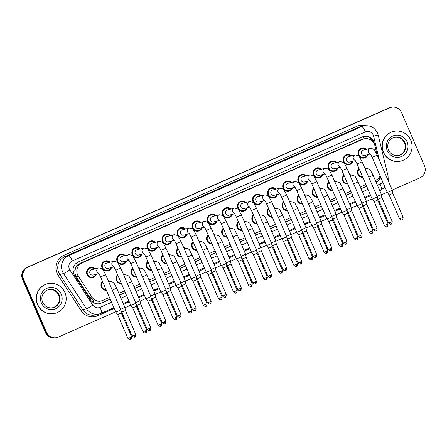 <?xml version="1.0" encoding="UTF-8"?>
<svg xmlns="http://www.w3.org/2000/svg" width="447" height="447" viewBox="0 0 447 447"><rect width="100%" height="100%" fill="white"/><g stroke="black" fill="none" stroke-linecap="round" stroke-linejoin="round"><path stroke-width="0.67" d="M106.38 290.327A5.185 5.057 -104.4 0 1 102.519 281.364M121.467 283.683A5.185 5.057 -104.4 0 1 117.606 274.721M136.553 277.039A5.185 5.057 -104.4 0 1 132.692 268.077M151.639 270.396A5.185 5.057 -104.4 0 1 147.778 261.434M166.725 263.758A5.185 5.057 -104.4 0 1 162.864 254.79M181.812 257.114A5.185 5.057 -104.4 0 1 177.951 248.152M196.898 250.471A5.185 5.057 -104.4 0 1 193.043 241.509M211.984 243.827A5.185 5.057 -104.4 0 1 208.129 234.865M227.076 237.184A5.185 5.057 -104.4 0 1 223.215 228.221M242.162 230.54A5.185 5.057 -104.4 0 1 238.301 221.578M257.248 223.897A5.185 5.057 -104.4 0 1 253.388 214.934M272.335 217.253A5.185 5.057 -104.4 0 1 268.474 208.291M287.421 210.615A5.185 5.057 -104.4 0 1 283.56 201.647M302.507 203.972A5.185 5.057 -104.4 0 1 298.646 195.004M317.593 197.328A5.185 5.057 -104.4 0 1 313.733 188.366M332.68 190.685A5.185 5.057 -104.4 0 1 328.819 181.722M347.766 184.041A5.185 5.057 -104.4 0 1 343.905 175.079M362.852 177.398A5.185 5.057 -104.4 0 1 358.991 168.435M96.457 274.162A5.185 5.057 -104.4 0 1 86.992 274.609A5.185 5.057 -104.4 0 1 95.088 268.837M111.543 267.518A5.185 5.057 -104.4 0 1 102.078 267.965A5.185 5.057 -104.4 0 1 110.174 262.199M126.63 260.875A5.185 5.057 -104.4 0 1 117.164 261.322A5.185 5.057 -104.4 0 1 125.261 255.555M141.716 254.231A5.185 5.057 -104.4 0 1 132.251 254.678A5.185 5.057 -104.4 0 1 140.347 248.912M156.802 247.588A5.185 5.057 -104.4 0 1 147.337 248.035A5.185 5.057 -104.4 0 1 155.433 242.268M171.888 240.944A5.185 5.057 -104.4 0 1 162.423 241.391A5.185 5.057 -104.4 0 1 170.519 235.625M186.975 234.301A5.185 5.057 -104.4 0 1 177.509 234.748A5.185 5.057 -104.4 0 1 185.606 228.981M202.066 227.657A5.185 5.057 -104.4 0 1 192.596 228.104A5.185 5.057 -104.4 0 1 200.697 222.338M217.153 221.014A5.185 5.057 -104.4 0 1 207.682 221.461A5.185 5.057 -104.4 0 1 215.784 215.694M232.239 214.376A5.185 5.057 -104.4 0 1 222.768 214.823A5.185 5.057 -104.4 0 1 230.87 209.051M247.325 207.732A5.185 5.057 -104.4 0 1 237.854 208.179A5.185 5.057 -104.4 0 1 245.956 202.413M262.411 201.089A5.185 5.057 -104.4 0 1 252.941 201.536A5.185 5.057 -104.4 0 1 261.042 195.769M277.498 194.445A5.185 5.057 -104.4 0 1 268.032 194.892A5.185 5.057 -104.4 0 1 276.129 189.126M292.584 187.801A5.185 5.057 -104.4 0 1 283.119 188.248A5.185 5.057 -104.4 0 1 291.215 182.482M307.67 181.158A5.185 5.057 -104.4 0 1 298.205 181.605A5.185 5.057 -104.4 0 1 306.301 175.839M322.756 174.514A5.185 5.057 -104.4 0 1 313.291 174.961A5.185 5.057 -104.4 0 1 321.387 169.195M337.843 167.871A5.185 5.057 -104.4 0 1 328.377 168.318A5.185 5.057 -104.4 0 1 336.474 162.552M352.929 161.227A5.185 5.057 -104.4 0 1 343.464 161.674A5.185 5.057 -104.4 0 1 351.56 155.908M368.015 154.589A5.185 5.057 -104.4 0 1 358.55 155.036A5.185 5.057 -104.4 0 1 366.646 149.264M377.173 155.087L374.904 145.672A9.158 8.923 75.6 0 0 362.612 139.352L82.125 262.853A9.158 8.923 75.6 0 0 78.331 276.257L91.819 296.976A9.158 8.923 75.6 0 0 102.86 300.378L109.459 297.473M75.66 268.06A9.158 8.923 -104.4 0 1 77.577 265.183L77.432 265.244A3.051 2.973 75.6 0 0 75.66 268.06L74.995 270.491C74.666 272.759 75.102 274.855 76.303 276.777L89.791 297.495L93.993 300.904L99.597 301.334L101.519 300.837M363.947 138.888L360.746 139.833L80.259 263.333L77.577 265.183M375.346 180.392L375.659 180.258A9.158 8.923 75.6 0 0 380.129 175.839M118.874 293.321L124.545 290.829M133.96 286.683L139.632 284.186M149.047 280.04L154.718 277.542M164.133 273.396L169.804 270.899M179.219 266.753L184.89 264.255M194.305 260.109L199.977 257.612M209.392 253.466L215.063 250.968M224.478 246.822L230.149 244.325M239.57 240.179L245.235 237.687M254.656 233.535L260.322 231.043M269.742 226.897L275.408 224.4M284.828 220.254L290.494 217.756M299.915 213.61L305.58 211.113M315.001 206.967L320.672 204.469M330.087 200.323L335.758 197.825M345.173 193.68L350.845 191.182M360.26 187.036L365.931 184.538M349.504 174.185A5.185 5.057 -104.4 0 1 350.873 175.14M334.417 180.828A5.185 5.057 -104.4 0 1 335.781 181.784M319.331 187.472A5.185 5.057 -104.4 0 1 320.695 188.427M304.245 194.115A5.185 5.057 -104.4 0 1 305.608 195.071M289.159 200.759A5.185 5.057 -104.4 0 1 290.522 201.714M274.072 207.402A5.185 5.057 -104.4 0 1 275.436 208.358M258.981 214.04A5.185 5.057 -104.4 0 1 260.35 215.001M243.894 220.684A5.185 5.057 -104.4 0 1 245.263 221.639M228.808 227.327A5.185 5.057 -104.4 0 1 230.177 228.283M213.722 233.971A5.185 5.057 -104.4 0 1 215.091 234.926M198.636 240.615A5.185 5.057 -104.4 0 1 200.005 241.57M183.549 247.258A5.185 5.057 -104.4 0 1 184.918 248.214M168.463 253.902A5.185 5.057 -104.4 0 1 169.832 254.857M153.377 260.545A5.185 5.057 -104.4 0 1 154.746 261.501M138.291 267.183A5.185 5.057 -104.4 0 1 139.66 268.144M123.204 273.827A5.185 5.057 -104.4 0 1 124.568 274.788M108.118 280.47A5.185 5.057 -104.4 0 1 109.481 281.426M364.59 167.541A5.185 5.057 -104.4 0 1 365.959 168.497M115.644 311.833L58.289 337.088A9.158 8.923 -104.4 0 1 46.499 332.283L23.579 279.062L23.048 279.196A9.158 8.923 -104.4 0 1 27.597 267.194L389.242 107.956A9.158 8.923 -104.4 0 1 390.583 107.492A9.158 8.923 -104.4 0 0 389.242 107.956L27.597 267.194A9.158 8.923 -104.4 0 0 23.048 279.196L45.968 332.417L23.048 279.196L22.518 279.336A9.158 8.923 -104.4 0 1 27.066 267.334L388.711 108.096A9.158 8.923 -104.4 0 1 390.047 107.632L391.114 107.358A9.158 8.923 -104.4 0 1 401.562 112.627L424.482 165.848A9.158 8.923 -104.4 0 1 419.934 177.85L392.231 190.048M56.953 337.552L56.417 337.686A9.158 8.923 -104.4 0 1 45.968 332.417A9.158 8.923 -104.4 0 0 56.417 337.686L55.886 337.826A9.158 8.923 -104.4 0 1 45.438 332.557L22.518 279.336M377.234 155.226L374.368 143.331A9.158 8.923 75.6 0 0 362.076 137.011L78.314 261.953A9.158 8.923 75.6 0 0 74.52 275.358L90.372 299.702A9.158 8.923 75.6 0 0 101.408 303.105L110.213 299.227M363.148 136.62A9.158 8.923 -104.4 0 1 373.619 142.705M23.579 279.062A9.158 8.923 -104.4 0 1 28.133 267.06L389.773 107.822A9.158 8.923 -104.4 0 1 391.114 107.358M387.203 192.26L381.464 194.786M372.116 198.904L366.378 201.429M357.03 205.547L351.292 208.073M341.944 212.191L336.205 214.716M326.858 218.834L321.119 221.36M311.771 225.478L306.033 228.004M296.679 232.116L290.947 234.641M281.593 238.759L275.86 241.285M266.507 245.403L260.774 247.929M251.421 252.047L245.688 254.572M236.334 258.69L230.596 261.216M221.248 265.334L215.51 267.859M206.162 271.977L200.424 274.503M191.076 278.621L185.337 281.146M175.989 285.264L170.251 287.79M160.903 291.902L155.165 294.428M145.817 298.546L140.079 301.071M130.731 305.189L124.992 307.715M376.139 182.136L376.139 182.136A9.158 8.923 75.6 0 0 380.771 177.336M119.628 295.081L125.3 292.584M134.715 288.438L140.386 285.94M149.801 281.794L155.472 279.297M164.893 275.151L170.558 272.653M179.979 268.507L185.645 266.01M195.065 261.864L200.731 259.372M210.151 255.22L215.817 252.728M225.238 248.582L230.903 246.085M240.324 241.939L245.995 239.441M255.41 235.295L261.082 232.798M270.496 228.652L276.168 226.154M285.583 222.008L291.254 219.511M300.669 215.365L306.34 212.867M315.755 208.721L321.427 206.223M330.841 202.078L336.513 199.585M345.928 195.434L351.599 192.942M361.014 188.796L366.685 186.298M110.18 299.144L100.877 303.239A9.158 8.923 -104.4 0 1 99.804 303.63M366.652 186.215L360.98 188.712M351.565 192.858L345.894 195.356M336.479 199.502L330.808 201.999M321.393 206.145L315.722 208.643M306.307 212.789L300.635 215.281M291.215 219.432L285.549 221.924M276.129 226.07L270.463 228.568M261.042 232.714L255.377 235.211M245.956 239.357L240.29 241.855M230.87 246.001L225.199 248.498M215.784 252.644L210.112 255.142M200.697 259.288L195.026 261.786M185.611 265.931L179.94 268.429M170.525 272.575L164.854 275.067M155.439 279.219L149.767 281.711M140.352 285.856L134.681 288.354M125.266 292.5L119.595 294.998M380.509 176.721A9.158 8.923 -104.4 0 1 376.061 182.058M365.948 149.449A4.576 4.459 75.6 0 0 359.092 154.796A4.576 4.459 75.6 0 0 367.317 154.768M369.859 153.388C370.105 153.891 370.021 152.863 372.167 157.344L377.212 155.17L374.877 150.868C374.72 149.6 373.178 148.762 370.261 148.337L363.294 150.131A2.749 2.676 75.6 0 0 361.528 153.869A2.749 2.676 75.6 0 0 364.663 155.45L370.351 153.986M377.212 155.17L392.337 190.299L390.415 191.232L387.292 192.473L372.167 157.344M392.79 193.406L389.197 194.97L387.292 192.473M402.104 219.924A1.984 0.441 -113.8 0 0 402.121 219.924A1.984 0.441 -113.8 0 0 401.752 217.996L403.144 217.32L392.84 193.4L392.337 190.299M359.254 169.033A4.576 4.459 75.6 0 0 362.595 176.8M360.612 172.196A2.749 2.676 75.6 0 0 361.338 173.883M368.764 177.23L373.139 175.274L381.414 194.49L377.039 196.445M381.872 197.596L378.279 199.161L377.43 198.049M391.186 224.115A1.984 0.441 -113.8 0 0 391.203 224.115A1.984 0.441 -113.8 0 0 390.834 222.187L392.226 221.511L381.922 197.591L381.414 194.49M350.861 156.087A4.576 4.459 75.6 0 0 344.006 161.44A4.576 4.459 75.6 0 0 352.23 161.412M354.773 160.032C355.019 160.534 354.935 159.506 357.08 163.988L362.12 161.814L359.785 157.512C359.634 156.243 358.092 155.4 355.175 154.98L348.207 156.774A2.749 2.676 75.6 0 0 346.442 160.512A2.749 2.676 75.6 0 0 349.576 162.093L355.264 160.629M362.12 161.814L377.251 196.943L375.324 197.87L372.206 199.116L357.08 163.988M377.704 200.049L374.111 201.614L372.206 199.116M387.018 226.568A1.984 0.441 -113.8 0 0 387.035 226.562A1.984 0.441 -113.8 0 0 386.666 224.64L388.057 223.964L377.754 200.044L377.251 196.943M335.775 162.73A4.576 4.459 75.6 0 0 328.919 168.078A4.576 4.459 75.6 0 0 337.144 168.05M339.686 166.67C339.932 167.178 339.843 166.15 341.989 170.631L347.034 168.458L344.698 164.155C344.548 162.887 343.005 162.043 340.089 161.624L333.121 163.418A2.749 2.676 75.6 0 0 331.356 167.156A2.749 2.676 75.6 0 0 334.49 168.737L340.178 167.273M347.034 168.458L362.165 203.581L360.237 204.514L357.119 205.754L341.989 170.631M362.618 206.693L359.025 208.257L357.119 205.754M371.932 233.211A1.984 0.441 -113.8 0 0 371.949 233.205A1.984 0.441 -113.8 0 0 371.58 231.283L372.971 230.607L362.668 206.687L362.165 203.586M320.689 169.374A4.576 4.459 75.6 0 0 313.833 174.721A4.576 4.459 75.6 0 0 322.058 174.693M324.6 173.313C324.846 173.816 324.757 172.793 326.902 177.275L331.948 175.101L329.612 170.799C329.456 169.53 327.919 168.687 325.003 168.268L318.035 170.061A2.749 2.676 75.6 0 0 316.264 173.799A2.749 2.676 75.6 0 0 319.404 175.38L325.092 173.917M331.948 175.101L347.079 210.224L345.151 211.157L342.033 212.398L326.902 177.275M347.531 213.336L343.939 214.901L342.033 212.398M356.846 239.855A1.984 0.441 -113.8 0 0 356.862 239.849A1.984 0.441 -113.8 0 0 356.494 237.921L357.885 237.251L347.582 213.331L347.079 210.224M305.603 176.017A4.576 4.459 75.6 0 0 298.747 181.365A4.576 4.459 75.6 0 0 306.972 181.337M309.514 179.957C309.76 180.459 309.67 179.437 311.816 183.918L316.862 181.745L314.526 177.437C314.37 176.174 312.833 175.33 309.911 174.911L302.949 176.705A2.749 2.676 75.6 0 0 301.177 180.443A2.749 2.676 75.6 0 0 304.312 182.024L310.006 180.56M316.862 181.745L331.992 216.868L330.065 217.801L326.947 219.041L311.816 183.918M332.445 219.974L328.852 221.539L326.947 219.041M341.759 246.498A1.984 0.441 -113.8 0 0 341.776 246.493A1.984 0.441 -113.8 0 0 341.407 244.565L342.799 243.894L332.495 219.974L331.992 216.868M344.168 175.677A4.576 4.459 75.6 0 0 347.509 183.443M345.525 178.839A2.749 2.676 75.6 0 0 346.252 180.527M353.672 183.873L358.053 181.912L366.328 201.133L361.953 203.089M366.786 204.24L363.193 205.804L362.344 204.692M376.1 230.758A1.984 0.441 -113.8 0 0 376.117 230.753A1.984 0.441 -113.8 0 0 375.748 228.83L377.139 228.154L366.836 204.234L366.328 201.133M329.076 182.32A4.576 4.459 75.6 0 0 332.423 190.081M330.439 185.483A2.749 2.676 75.6 0 0 331.166 187.17M338.586 190.517L342.966 188.556L351.241 207.771L346.866 209.732M351.7 210.883L348.107 212.448L347.258 211.336M361.014 237.402A1.984 0.441 -113.8 0 0 361.031 237.396A1.984 0.441 -113.8 0 0 360.662 235.468L362.053 234.798L351.75 210.878L351.241 207.777M313.99 188.964A4.576 4.459 75.6 0 0 317.336 196.725M315.353 192.126A2.749 2.676 75.6 0 0 316.079 193.814M323.499 197.155L327.88 195.199L336.155 214.415L331.775 216.376M336.608 217.527L333.021 219.091L332.171 217.98M345.928 244.045A1.984 0.441 -113.8 0 0 345.939 244.04A1.984 0.441 -113.8 0 0 345.576 242.112L346.961 241.441L336.664 217.521L336.155 214.415M383.537 152.254A15.259 14.868 -104.4 0 1 393.354 131.485A15.259 14.868 -104.4 0 1 410.771 140.263A15.259 14.868 -104.4 0 1 400.959 161.037A15.259 14.868 -104.4 0 1 383.537 152.254M400.959 161.037L400.758 161.088A15.259 14.868 -104.4 0 1 383.342 152.31A15.259 14.868 -104.4 0 1 393.153 131.535L393.354 131.485M37.693 304.541A15.259 14.868 -104.4 0 1 47.505 283.767A15.259 14.868 -104.4 0 1 64.921 292.55A15.259 14.868 -104.4 0 1 55.11 313.319A15.259 14.868 -104.4 0 1 37.693 304.541M55.11 313.319L54.908 313.375A15.259 14.868 -104.4 0 1 37.492 304.591A15.259 14.868 -104.4 0 1 47.304 283.817L47.505 283.767M290.516 182.661A4.576 4.459 75.6 0 0 283.661 188.008A4.576 4.459 75.6 0 0 291.885 187.98M294.428 186.6C294.674 187.103 294.584 186.081 296.73 190.556L301.775 188.388L299.44 184.08C299.283 182.817 297.747 181.974 294.824 181.555L287.857 183.343A2.749 2.676 75.6 0 0 286.091 187.086A2.749 2.676 75.6 0 0 289.226 188.668L294.919 187.198M301.775 188.388L316.906 223.511L314.979 224.444L311.861 225.685L296.73 190.556M317.359 226.618L313.766 228.182L311.861 225.685M275.43 189.304A4.576 4.459 75.6 0 0 268.574 194.652A4.576 4.459 75.6 0 0 276.799 194.624M279.341 193.244C279.587 193.747 279.498 192.724 281.644 197.2L286.689 195.026L284.353 190.724C284.197 189.461 282.66 188.617 279.738 188.193L272.771 189.986A2.749 2.676 75.6 0 0 271.005 193.73A2.749 2.676 75.6 0 0 274.14 195.305L279.833 193.842M286.689 195.026L301.82 230.155L299.892 231.088L296.774 232.328L281.644 197.2M302.273 233.261L298.68 234.826L296.774 232.328M311.587 259.785A1.984 0.441 -113.8 0 0 311.604 259.78A1.984 0.441 -113.8 0 0 311.235 257.852L312.626 257.181L302.323 233.256L301.82 230.155M260.344 195.948A4.576 4.459 75.6 0 0 253.488 201.295A4.576 4.459 75.6 0 0 261.713 201.267M264.25 199.887C264.501 200.39 264.412 199.368 266.557 203.843L271.603 201.67L269.267 197.367C269.111 196.104 267.574 195.261 264.652 194.836L257.684 196.63A2.749 2.676 75.6 0 0 255.919 200.368A2.749 2.676 75.6 0 0 259.053 201.949L264.747 200.485M271.603 201.67L286.728 236.798L284.806 237.731L281.683 238.972L266.557 203.843M287.186 239.905L283.594 241.469L281.688 238.972M296.501 266.429A1.984 0.441 -113.8 0 0 296.517 266.423A1.984 0.441 -113.8 0 0 296.149 264.495L297.54 263.819L287.237 239.899L286.728 236.798M298.903 195.607A4.576 4.459 75.6 0 0 302.25 203.368M300.267 198.77A2.749 2.676 75.6 0 0 300.993 200.452M308.413 203.798L312.794 201.843L321.069 221.058L316.688 223.014M321.522 224.165L317.934 225.729L317.085 224.623M330.841 250.689A1.984 0.441 -113.8 0 0 330.853 250.683A1.984 0.441 -113.8 0 0 330.489 248.755L331.875 248.085L321.577 224.165L321.069 221.058M283.817 202.251A4.576 4.459 75.6 0 0 287.164 210.012M285.18 205.408A2.749 2.676 75.6 0 0 285.907 207.095M293.327 210.442L297.708 208.486L305.983 227.702L301.602 229.657M306.435 230.808L302.898 232.367L301.999 231.267M315.755 257.332A1.984 0.441 -113.8 0 0 315.766 257.327A1.984 0.441 -113.8 0 0 315.403 255.399L316.789 254.729L306.491 230.803L305.983 227.702M268.731 208.894A4.576 4.459 75.6 0 0 272.072 216.655M270.094 212.051A2.749 2.676 75.6 0 0 270.821 213.739M278.241 217.086L282.621 215.13L290.896 234.345L286.516 236.301M291.349 237.452L287.812 239.011L286.913 237.91M245.258 202.592A4.576 4.459 75.6 0 0 238.402 207.939A4.576 4.459 75.6 0 0 246.627 207.911M249.163 206.531C249.409 207.034 249.325 206.006 251.471 210.487L256.517 208.313L254.181 204.011C254.025 202.748 252.488 201.904 249.566 201.48L242.598 203.273A2.749 2.676 75.6 0 0 240.832 207.011A2.749 2.676 75.6 0 0 243.967 208.593L249.661 207.129M256.517 208.313L271.642 243.442L269.72 244.375L266.596 245.615L251.471 210.487M272.1 246.548L268.507 248.113L266.596 245.615M281.414 273.072A1.984 0.441 -113.8 0 0 281.431 273.067A1.984 0.441 -113.8 0 0 281.062 271.139L282.454 270.463L272.15 246.543L271.642 243.442M230.171 209.235A4.576 4.459 75.6 0 0 223.316 214.582A4.576 4.459 75.6 0 0 231.54 214.554M234.077 213.174C234.323 213.677 234.239 212.649 236.385 217.13L241.43 214.957L239.095 210.654C238.938 209.386 237.402 208.548 234.479 208.123L227.512 209.917A2.749 2.676 75.6 0 0 225.746 213.655A2.749 2.676 75.6 0 0 228.881 215.236L234.574 213.772M241.43 214.957L256.556 250.085L254.634 251.018L251.51 252.259L236.385 217.13M257.008 253.192L253.421 254.756L251.51 252.259M266.328 279.71A1.984 0.441 -113.8 0 0 266.345 279.71A1.984 0.441 -113.8 0 0 265.976 277.783L267.367 277.106L257.064 253.186L256.556 250.085M215.085 215.873A4.576 4.459 75.6 0 0 208.229 221.226A4.576 4.459 75.6 0 0 216.454 221.198M218.991 219.818C219.237 220.321 219.153 219.293 221.299 223.774L226.344 221.6L224.008 217.298C223.852 216.03 222.315 215.186 219.393 214.767L212.426 216.56A2.749 2.676 75.6 0 0 210.66 220.298A2.749 2.676 75.6 0 0 213.795 221.88L219.483 220.416M226.344 221.6L241.469 256.729L239.547 257.656L236.424 258.902L221.299 223.774M241.922 259.836L238.335 261.4L236.424 258.902M252.276 283.75C252.063 285.762 251.767 286.611 251.382 286.287L251.253 286.348A1.984 0.441 -113.8 0 0 251.253 286.348A1.984 0.441 -113.8 0 0 250.89 284.426L252.276 283.75L241.978 259.83L241.469 256.729M199.999 222.517A4.576 4.459 75.6 0 0 193.143 227.864A4.576 4.459 75.6 0 0 201.368 227.836M203.905 226.456C204.15 226.964 204.067 225.936 206.212 230.417L211.258 228.244L208.922 223.941C208.766 222.673 207.229 221.829 204.307 221.41L197.339 223.204A2.749 2.676 75.6 0 0 195.574 226.942A2.749 2.676 75.6 0 0 198.708 228.523L204.396 227.059M211.258 228.244L226.383 263.367L224.461 264.3L221.338 265.54L206.212 230.417M226.836 266.479L223.243 268.044L221.338 265.54M236.156 292.997A1.984 0.441 -113.8 0 0 236.167 292.992A1.984 0.441 -113.8 0 0 235.804 291.064L237.189 290.394L226.892 266.473L226.383 263.372M184.913 229.16A4.576 4.459 75.6 0 0 178.057 234.507A4.576 4.459 75.6 0 0 186.282 234.479M188.818 233.099C189.064 233.602 188.98 232.58 191.126 237.061L196.172 234.887L193.836 230.585C193.68 229.317 192.143 228.473 189.221 228.054L182.253 229.847A2.749 2.676 75.6 0 0 180.487 233.585A2.749 2.676 75.6 0 0 183.622 235.167L189.31 233.703M196.172 234.887L211.297 270.01L209.375 270.943L206.251 272.184L191.126 237.061M211.749 273.123L208.157 274.687L206.251 272.184M222.103 297.037C221.891 299.049 221.595 299.898 221.209 299.574L221.081 299.635A1.984 0.441 -113.8 0 0 221.081 299.635A1.984 0.441 -113.8 0 0 220.717 297.708L222.103 297.037L211.805 273.117L211.297 270.01M253.645 215.538A4.576 4.459 75.6 0 0 256.986 223.299M255.008 218.695A2.749 2.676 75.6 0 0 255.734 220.382M263.154 223.729L267.535 221.773L275.81 240.989L271.43 242.945M276.263 244.096L272.726 245.654L271.826 244.548M285.577 270.619A1.984 0.441 -113.8 0 0 285.594 270.614A1.984 0.441 -113.8 0 0 285.225 268.686L286.616 268.01L276.313 244.09L275.81 240.989M238.558 222.176A4.576 4.459 75.6 0 0 241.9 229.942M239.922 225.338A2.749 2.676 75.6 0 0 240.648 227.026M248.068 230.373L252.449 228.417L260.724 247.632L256.343 249.588M261.177 250.739L257.584 252.304L256.74 251.192M270.491 277.263A1.984 0.441 -113.8 0 0 270.508 277.257A1.984 0.441 -113.8 0 0 270.139 275.33L271.53 274.654L261.227 250.733L260.724 247.632M223.472 228.819A4.576 4.459 75.6 0 0 226.813 236.586M224.835 231.982A2.749 2.676 75.6 0 0 225.562 233.669M232.982 237.016L237.363 235.061L245.638 254.276L241.257 256.232M246.09 257.383L242.497 258.947L241.654 257.835M255.405 283.901A1.984 0.441 -113.8 0 0 255.421 283.895A1.984 0.441 -113.8 0 0 255.053 281.973L256.444 281.297L246.141 257.377L245.638 254.276M208.386 235.463A4.576 4.459 75.6 0 0 211.727 243.224M209.744 238.625A2.749 2.676 75.6 0 0 210.476 240.313M217.896 243.66L222.276 241.698L230.551 260.914L226.171 262.875M231.004 264.026L227.411 265.591L226.568 264.479M240.318 290.544A1.984 0.441 -113.8 0 0 240.335 290.539A1.984 0.441 -113.8 0 0 239.966 288.617L241.358 287.941L231.054 264.021L230.551 260.919M193.3 242.106A4.576 4.459 75.6 0 0 196.641 249.867M194.657 245.269A2.749 2.676 75.6 0 0 195.384 246.956M202.809 250.303L207.19 248.342L215.465 267.557L211.085 269.519M215.918 270.67L212.325 272.234L211.476 271.122M225.232 297.188A1.984 0.441 -113.8 0 0 225.249 297.182A1.984 0.441 -113.8 0 0 224.88 295.255L226.271 294.584L215.968 270.664L215.465 267.563M169.826 235.804A4.576 4.459 75.6 0 0 162.971 241.151A4.576 4.459 75.6 0 0 171.195 241.123M173.732 239.743C173.978 240.246 173.894 239.223 176.04 243.704L181.085 241.531L178.75 237.223C178.593 235.96 177.051 235.116 174.134 234.697L167.167 236.491A2.749 2.676 75.6 0 0 165.401 240.229A2.749 2.676 75.6 0 0 168.536 241.81L174.224 240.346M181.085 241.531L196.211 276.654L194.289 277.587L191.165 278.827L176.04 243.704M196.663 279.761L193.07 281.325L191.165 278.827M207.017 303.681C206.805 305.692 206.508 306.541 206.123 306.217L205.994 306.279A1.984 0.441 -113.8 0 0 205.994 306.279A1.984 0.441 -113.8 0 0 205.631 304.351L207.017 303.681L196.714 279.761L196.211 276.654M154.735 242.447A4.576 4.459 75.6 0 0 147.879 247.794A4.576 4.459 75.6 0 0 156.104 247.767M158.646 246.386C158.892 246.889 158.808 245.867 160.954 250.342L165.999 248.174L163.663 243.866C163.507 242.604 161.965 241.76 159.048 241.341L152.081 243.129A2.749 2.676 75.6 0 0 150.315 246.873A2.749 2.676 75.6 0 0 153.45 248.454L159.138 246.984M165.999 248.174L181.124 283.297L179.202 284.231L176.079 285.471L160.954 250.342M181.577 286.404L177.984 287.969L176.079 285.471M191.931 310.324C191.718 312.336 191.417 313.179 191.037 312.861L190.908 312.922A1.984 0.441 -113.8 0 0 190.908 312.922A1.984 0.441 -113.8 0 0 190.539 310.995L191.931 310.324L181.627 286.398L181.124 283.297M139.648 249.091A4.576 4.459 75.6 0 0 132.793 254.438A4.576 4.459 75.6 0 0 141.017 254.41M143.56 253.03C143.805 253.533 143.716 252.51 145.867 256.986L150.907 254.812L148.572 250.51C148.421 249.247 146.879 248.403 143.962 247.979L136.994 249.772A2.749 2.676 75.6 0 0 135.229 253.51A2.749 2.676 75.6 0 0 138.363 255.092L144.051 253.628M150.907 254.812L166.038 289.941L164.11 290.874L160.993 292.114L145.867 256.986M166.491 293.048L162.898 294.612L160.993 292.114M176.844 316.968C176.632 318.979 176.33 319.823 175.95 319.504L175.822 319.566A1.984 0.441 -113.8 0 0 175.822 319.566A1.984 0.441 -113.8 0 0 175.453 317.638L176.844 316.968L166.541 293.042L166.038 289.941M124.562 255.734A4.576 4.459 75.6 0 0 117.706 261.082A4.576 4.459 75.6 0 0 125.931 261.054M128.473 259.673C128.719 260.176 128.63 259.154 130.775 263.629L135.821 261.456L133.485 257.154C133.329 255.891 131.792 255.047 128.876 254.622L121.908 256.416A2.749 2.676 75.6 0 0 120.137 260.154A2.749 2.676 75.6 0 0 123.277 261.735L128.965 260.271M135.821 261.456L150.952 296.584L149.024 297.518L145.906 298.758L130.775 263.629M151.404 299.691L147.812 301.256L145.906 298.758M160.719 326.215A1.984 0.441 -113.8 0 0 160.736 326.209A1.984 0.441 -113.8 0 0 160.367 324.282L161.758 323.606L151.455 299.686L150.952 296.584M109.476 262.378A4.576 4.459 75.6 0 0 102.62 267.725A4.576 4.459 75.6 0 0 110.845 267.697M113.387 266.317C113.633 266.82 113.544 265.792 115.689 270.273L120.735 268.099L118.399 263.797C118.243 262.534 116.706 261.691 113.789 261.266L106.822 263.06A2.749 2.676 75.6 0 0 105.051 266.798A2.749 2.676 75.6 0 0 108.191 268.379L113.879 266.915M120.735 268.099L135.866 303.228L133.938 304.161L130.82 305.402L115.689 270.273M136.318 306.335L132.725 307.899L130.82 305.402M146.672 330.249C146.46 332.266 146.158 333.11 145.778 332.791L145.649 332.853A1.984 0.441 -113.8 0 0 145.649 332.853A1.984 0.441 -113.8 0 0 145.281 330.925L146.672 330.249L136.369 306.329L135.866 303.228M94.39 269.021A4.576 4.459 75.6 0 0 87.534 274.369A4.576 4.459 75.6 0 0 95.759 274.341M98.301 272.961C98.547 273.463 98.457 272.435 100.603 276.916L105.648 274.743L103.313 270.441C103.156 269.172 101.62 268.329 98.698 267.909L91.736 269.703A2.749 2.676 75.6 0 0 89.964 273.441A2.749 2.676 75.6 0 0 93.099 275.022L98.793 273.558M105.648 274.743L120.779 309.872L118.852 310.799L115.734 312.045L100.603 276.916M121.232 312.978L117.639 314.543L115.734 312.045M131.586 336.893C131.373 338.91 131.072 339.754 130.692 339.429L130.563 339.491A1.984 0.441 -113.8 0 0 130.563 339.491A1.984 0.441 -113.8 0 0 130.194 337.569L131.586 336.893L121.282 312.973L120.779 309.872M178.213 248.75A4.576 4.459 75.6 0 0 181.555 256.511M179.571 251.912A2.749 2.676 75.6 0 0 180.297 253.6M187.723 256.941L192.098 254.986L200.379 274.201L195.998 276.157M200.832 277.313L197.239 278.878L196.389 277.766M210.146 303.831A1.984 0.441 -113.8 0 0 210.163 303.826A1.984 0.441 -113.8 0 0 209.794 301.898L211.185 301.228L200.882 277.308L200.379 274.201M163.127 255.393A4.576 4.459 75.6 0 0 166.468 263.154M164.485 258.556A2.749 2.676 75.6 0 0 165.211 260.238M172.637 263.585L177.012 261.629L185.293 280.845L180.912 282.8M185.745 283.951L182.153 285.516L181.303 284.409M195.06 310.475A1.984 0.441 -113.8 0 0 195.076 310.469A1.984 0.441 -113.8 0 0 194.708 308.542L196.099 307.871L185.796 283.951L185.293 280.845M148.041 262.037A4.576 4.459 75.6 0 0 151.382 269.798M149.399 265.194A2.749 2.676 75.6 0 0 150.125 266.881M157.551 270.228L161.926 268.273L170.201 287.488L165.826 289.444M170.659 290.595L167.066 292.159L166.217 291.053M179.973 317.119A1.984 0.441 -113.8 0 0 179.99 317.113A1.984 0.441 -113.8 0 0 179.621 315.185L181.013 314.515L170.709 290.589L170.201 287.488M132.955 268.681A4.576 4.459 75.6 0 0 136.296 276.442M134.312 271.837A2.749 2.676 75.6 0 0 135.039 273.525M142.459 276.872L146.839 274.916L155.115 294.132L150.74 296.087M155.573 297.238L151.98 298.803L151.131 297.691M164.887 323.762A1.984 0.441 -113.8 0 0 164.904 323.757A1.984 0.441 -113.8 0 0 164.535 321.829L165.926 321.153L155.623 297.233L155.115 294.132M117.863 275.324A4.576 4.459 75.6 0 0 121.21 283.085M119.226 278.481A2.749 2.676 75.6 0 0 119.952 280.168M127.373 283.515L131.753 281.56L140.028 300.775L135.648 302.731M140.481 303.882L136.894 305.446L136.044 304.334M149.801 330.406A1.984 0.441 -113.8 0 0 149.818 330.4A1.984 0.441 -113.8 0 0 149.449 328.472L150.84 327.796L140.537 303.876L140.028 300.775M102.776 281.962A4.576 4.459 75.6 0 0 106.123 289.729M104.14 285.125A2.749 2.676 75.6 0 0 104.866 286.812M112.286 290.159L116.667 288.203L124.942 307.419L120.561 309.374M125.395 310.525L121.807 312.09L120.958 310.978M135.748 334.44C135.536 336.457 135.24 337.301 134.854 336.982L134.726 337.044A1.984 0.441 -113.8 0 0 134.726 337.044A1.984 0.441 -113.8 0 0 134.363 335.116L135.748 334.44L125.451 310.52L124.942 307.419M73.112 271.703A9.158 0.676 -33.1 0 0 74.995 270.491M363.998 138.877A9.158 2.034 -113.8 0 0 362.958 136.676M100.402 303.435A9.158 2.034 -113.8 0 0 99.597 301.334M371.401 140.369L372.306 140.151M92.4 301.921A9.158 0.676 -33.1 0 0 93.993 300.904M77.432 265.244A9.158 2.034 -113.8 0 0 76.426 263.087M360.746 139.833L362.612 139.352M89.791 297.495L91.819 296.976M76.303 276.777L78.331 276.257M80.259 263.333L82.125 262.853M27.066 267.334L28.133 267.06M388.711 108.096L389.773 107.822M45.438 332.557L46.499 332.283M379.386 160.227L373.575 136.106A6.102 5.945 75.6 0 0 365.378 131.893L72.358 260.914A6.102 5.945 75.6 0 0 69.827 269.848L92.764 305.066A6.102 5.945 75.6 0 0 100.122 307.335L111.538 302.306M92.764 305.066A6.102 0.447 -33.1 0 1 86.489 308.743L63.552 273.525A12.209 11.896 -104.4 0 1 62.546 271.653A12.209 11.896 -104.4 0 1 68.614 255.65L361.634 126.63A12.209 11.896 -104.4 0 1 363.417 126.015L359.628 126.987A12.209 11.896 75.6 0 0 357.846 127.607L64.826 256.628A12.209 11.896 75.6 0 0 58.758 272.625A12.209 11.896 75.6 0 0 59.764 274.503L82.701 309.721A12.209 11.896 75.6 0 0 95.63 314.872L99.418 313.9A12.209 11.896 -104.4 0 1 86.489 308.743L82.701 309.721L81.13 310.637L58.194 275.419A13.734 13.382 -104.4 0 1 63.893 255.31L356.907 126.289A1.525 0.341 -113.8 0 0 357.846 127.607L361.634 126.63A6.102 1.358 66.2 0 1 365.378 131.893M58.194 275.419L59.764 274.503L63.552 273.525A6.102 0.447 -33.1 0 0 69.827 269.848M356.907 126.289A13.734 13.382 -104.4 0 1 365.674 125.657M381.52 189.852A13.734 13.382 -104.4 0 1 379.978 191.143M370.669 195.54L364.998 198.038M355.583 202.184L349.912 204.681M340.497 208.827L334.825 211.325M325.405 215.471L319.739 217.968M310.319 222.114L304.653 224.612M295.232 228.758L289.567 231.255M280.146 235.401L274.48 237.893M265.06 242.045L259.394 244.537M249.974 248.683L244.302 251.18M234.887 255.326L229.216 257.824M219.801 261.97L214.13 264.468M204.715 268.613L199.044 271.111M189.629 275.257L183.957 277.755M174.542 281.901L168.871 284.398M159.456 288.544L153.785 291.042M144.37 295.188L138.699 297.68M129.284 301.831L123.612 304.323M114.192 308.469L97.686 315.744A13.734 13.382 -104.4 0 1 81.13 310.637M72.358 260.914A6.102 1.358 66.2 0 0 68.614 255.65L64.826 256.628A1.525 0.341 -113.8 0 1 63.893 255.31M101.201 313.28A12.209 11.896 -104.4 0 1 99.418 313.9L101.251 313.263A6.102 1.358 66.2 0 1 101.201 313.28M120.958 298.16L126.624 295.663M136.044 291.517L141.716 289.025M151.131 284.873L156.802 282.381M166.217 278.235L171.888 275.738M181.303 271.592L186.975 269.094M196.389 264.948L202.061 262.45M211.476 258.305L217.147 255.807M226.562 251.661L232.233 249.163M241.648 245.017L247.32 242.52M256.734 238.374L262.406 235.876M271.826 231.73L277.492 229.238M286.913 225.087L292.578 222.595M301.999 218.449L307.665 215.951M317.085 211.805L322.751 209.308M332.171 205.162L337.837 202.664M347.258 198.518L352.929 196.021M362.344 191.875L368.015 189.377M377.43 185.231L380.079 184.063A6.102 5.945 75.6 0 0 382.693 181.795M97.329 314.437A1.525 0.341 -113.8 0 0 97.686 315.744M100.122 307.335A6.102 1.358 66.2 0 1 101.251 313.263L113.868 307.709M380.079 184.063A6.102 1.358 66.2 0 1 381.207 189.992A6.102 1.358 66.2 0 1 381.162 190.009M386.342 176.381L388.052 175.984L378.179 135.016L373.575 136.106M374.038 143.414L374.368 143.331M100.877 303.239L101.408 303.105M370.261 148.337A2.749 2.676 75.6 0 0 370.021 153.561M401.752 217.996L399.501 218.89L389.197 194.97M365.098 168.72L366.194 168.441A2.749 2.676 75.6 0 0 365.193 168.944M390.834 222.187L388.583 223.081L378.279 199.161M355.175 154.98A2.749 2.676 75.6 0 0 354.935 160.205M386.666 224.64L384.414 225.534L374.111 201.614M340.089 161.624A2.749 2.676 75.6 0 0 339.849 166.848M371.58 231.283L369.328 232.177L359.025 208.257M325.003 168.268A2.749 2.676 75.6 0 0 324.762 173.492M356.494 237.921L354.242 238.821L343.939 214.901M309.911 174.911A2.749 2.676 75.6 0 0 309.676 180.13M341.407 244.565L339.156 245.464L328.852 221.539M350.012 175.364L351.107 175.079A2.749 2.676 75.6 0 0 350.107 175.587M375.748 228.83L373.496 229.724L363.193 205.804M334.926 182.007L336.015 181.722A2.749 2.676 75.6 0 0 335.021 182.231M360.662 235.468L358.405 236.368L348.107 212.448M319.84 188.651L320.929 188.366A2.749 2.676 75.6 0 0 319.935 188.869M345.576 242.112L343.318 243.012L333.021 219.091M394.438 137.358A9.303 9.063 -104.4 0 1 405.06 142.71A9.303 9.063 -104.4 0 1 399.076 155.372C394.349 156.232 390.829 154.45 388.504 150.013C387.599 147.84 387.482 145.644 388.147 143.414L389.181 141.196C390.466 139.235 392.22 137.955 394.438 137.358M387.219 150.633A11.13 10.845 -104.4 0 1 392.757 136.044A11.13 10.845 -104.4 0 1 407.088 141.889A11.13 10.845 -104.4 0 1 401.557 156.478A11.13 10.845 -104.4 0 1 387.219 150.633M394.209 137.419A9.303 9.063 -104.4 0 1 404.591 142.828A9.303 9.063 -104.4 0 1 398.841 155.427M48.589 289.639A9.303 9.063 -104.4 0 1 59.211 294.992A9.303 9.063 -104.4 0 1 53.227 307.653C48.505 308.519 44.979 306.731 42.655 302.295C41.75 300.127 41.632 297.925 42.297 295.696L43.331 293.478C44.616 291.517 46.371 290.237 48.589 289.639M41.37 302.921A11.13 10.845 -104.4 0 1 46.907 288.326A11.13 10.845 -104.4 0 1 61.239 294.171A11.13 10.845 -104.4 0 1 55.707 308.765A11.13 10.845 -104.4 0 1 41.37 302.921M48.36 289.701A9.303 9.063 -104.4 0 1 58.741 295.109A9.303 9.063 -104.4 0 1 52.992 307.709M326.673 253.142A1.984 0.441 -113.8 0 0 326.69 253.136L326.818 253.075C327.198 253.393 327.5 252.549 327.712 250.538L324.069 252.102L313.766 228.182M324.069 252.102C326.595 254.399 326.757 252.717 326.617 253.17L326.69 253.136A1.984 0.441 -113.8 0 0 326.321 251.208M294.824 181.555A2.749 2.676 75.6 0 0 294.59 186.773M279.738 188.193A2.749 2.676 75.6 0 0 279.504 193.417M311.235 257.852L308.983 258.746L298.68 234.826M264.652 194.836A2.749 2.676 75.6 0 0 264.417 200.06M296.149 264.495L293.897 265.389L283.594 241.469M304.748 195.294L305.843 195.009A2.749 2.676 75.6 0 0 304.848 195.512M330.489 248.755L328.232 249.655L317.934 225.729M289.662 201.932L290.757 201.653A2.749 2.676 75.6 0 0 289.762 202.156M315.403 255.399L313.146 256.293L302.842 232.373M300.669 263.976A1.984 0.441 -113.8 0 0 300.68 263.97L300.809 263.909C301.194 264.227 301.49 263.384 301.703 261.372L298.06 262.937L287.756 239.016M298.06 262.937C300.591 265.233 300.747 263.551 300.607 263.998L300.68 263.97A1.984 0.441 -113.8 0 0 300.317 262.043M274.575 208.576L275.67 208.296A2.749 2.676 75.6 0 0 274.67 208.799M249.566 201.48A2.749 2.676 75.6 0 0 249.331 206.704M281.062 271.139L278.811 272.033L268.507 248.113M234.479 208.123A2.749 2.676 75.6 0 0 234.245 213.348M265.976 277.783L263.719 278.677L253.421 254.756M219.393 214.767A2.749 2.676 75.6 0 0 219.159 219.991M250.89 284.426L248.633 285.32L238.335 261.4M204.307 221.41A2.749 2.676 75.6 0 0 204.072 226.635M235.804 291.064L233.546 291.964L223.249 268.044M189.221 228.054A2.749 2.676 75.6 0 0 188.986 233.278M220.717 297.708L218.46 298.607L208.157 274.687M259.489 215.219L260.584 214.94A2.749 2.676 75.6 0 0 259.584 215.443M285.225 268.686L282.973 269.58L272.67 245.66M244.403 221.863L245.498 221.583A2.749 2.676 75.6 0 0 244.498 222.086M270.139 275.33L267.887 276.224L257.584 252.304M229.317 228.506L230.412 228.227A2.749 2.676 75.6 0 0 229.412 228.73M255.053 281.973L252.801 282.867L242.497 258.947M214.23 235.15L215.325 234.865A2.749 2.676 75.6 0 0 214.325 235.373M239.966 288.617L237.715 289.511L227.411 265.591M199.144 241.793L200.239 241.509A2.749 2.676 75.6 0 0 199.239 242.017M224.88 295.255L222.628 296.154L212.325 272.234M174.134 234.697A2.749 2.676 75.6 0 0 173.894 239.916M205.631 304.351L203.374 305.251L193.07 281.325M159.048 241.341A2.749 2.676 75.6 0 0 158.808 246.56M190.539 310.995L188.288 311.889L177.984 287.969M143.962 247.979A2.749 2.676 75.6 0 0 143.722 253.203M175.453 317.638L173.201 318.532L162.898 294.612M128.876 254.622A2.749 2.676 75.6 0 0 128.635 259.847M160.367 324.282L158.115 325.176L147.812 301.256M113.789 261.266A2.749 2.676 75.6 0 0 113.549 266.49M145.281 330.925L143.029 331.819L132.725 307.899M98.698 267.909A2.749 2.676 75.6 0 0 98.463 273.134M130.194 337.569L127.943 338.463L117.639 314.543M184.058 248.437L185.153 248.152A2.749 2.676 75.6 0 0 184.153 248.655M209.794 301.898L207.542 302.798L197.239 278.872M168.972 255.081L170.067 254.796A2.749 2.676 75.6 0 0 169.067 255.298M194.708 308.542L192.456 309.441L182.153 285.516M153.885 261.718L154.98 261.439A2.749 2.676 75.6 0 0 153.98 261.942M179.621 315.185L177.37 316.079L167.066 292.159M138.799 268.362L139.894 268.083A2.749 2.676 75.6 0 0 138.894 268.586M164.535 321.829L162.283 322.723L151.98 298.803M123.713 275.006L124.802 274.726A2.749 2.676 75.6 0 0 123.808 275.229M149.449 328.472L147.192 329.366L136.894 305.446M108.627 281.649L109.716 281.37A2.749 2.676 75.6 0 0 108.722 281.873M134.363 335.116L132.105 336.01L121.807 312.09M378.179 135.016L377.514 133.022C374.502 127.222 369.803 124.881 363.417 126.015M123.283 303.563L128.954 301.066M138.369 296.92L144.04 294.422M153.455 290.276L159.126 287.779M168.541 283.633L174.213 281.135M183.628 276.989L189.299 274.497M198.714 270.346L204.385 267.854M213.806 263.708L219.471 261.21M228.892 257.064L234.558 254.566M243.978 250.421L249.644 247.923M259.064 243.777L264.73 241.279M274.151 237.133L279.816 234.636M289.237 230.49L294.908 227.992M304.323 223.846L309.994 221.349M319.409 217.203L325.081 214.711M334.496 210.559L340.167 208.067M349.582 203.921L355.253 201.424M364.668 197.278L370.339 194.78M379.754 190.634L385.057 187.282M388.247 180.8L388.052 175.984M403.144 217.32C402.931 219.337 402.635 220.181 402.25 219.857L402.049 219.952C402.188 219.505 402.032 221.187 399.501 218.89M362.036 148.56L359.734 149.153M364.322 157.428L362.014 158.02M392.226 221.511C392.008 223.528 391.712 224.372 391.332 224.048L391.125 224.143C391.27 223.696 391.108 225.377 388.583 223.081M373.139 175.274L370.803 170.966C370.647 169.704 369.11 168.86 366.194 168.441M362.646 176.911L361.327 177.252M388.057 223.964C387.845 225.981 387.543 226.825 387.163 226.5L386.962 226.595C387.102 226.148 386.946 227.83 384.414 225.534M346.95 155.204L344.648 155.796M349.236 164.071L346.928 164.664M372.971 230.607C372.759 232.619 372.457 233.468 372.077 233.144L371.876 233.239C372.016 232.792 371.859 234.474 369.328 232.177M331.864 161.848L329.562 162.44M334.149 170.715L331.842 171.307M357.885 237.251C357.673 239.262 357.371 240.112 356.991 239.788L356.79 239.883C356.929 239.436 356.773 241.112 354.242 238.821M316.778 168.491L314.476 169.083M319.057 177.358L316.755 177.951M342.799 243.894C342.586 245.906 342.285 246.755 341.905 246.431L341.704 246.526C341.843 246.079 341.681 247.755 339.156 245.464M301.691 175.135L299.389 175.727M303.971 184.002L301.669 184.594M377.139 228.154C376.922 230.166 376.625 231.015 376.245 230.691L376.039 230.786C376.184 230.339 376.022 232.021 373.496 229.724M358.053 181.912L355.717 177.61C355.561 176.347 354.024 175.503 351.107 175.079M347.559 183.555L346.241 183.896M362.053 234.798C361.835 236.809 361.539 237.659 361.154 237.335L360.952 237.43C361.098 236.983 360.936 238.664 358.405 236.368M342.966 188.556L340.631 184.253C340.474 182.991 338.938 182.147 336.015 181.722M332.473 190.198L331.149 190.539M346.961 241.441C346.749 243.453 346.453 244.302 346.067 243.978L345.866 244.073C346.012 243.626 345.849 245.302 343.318 243.012M327.88 195.199L325.545 190.897C325.388 189.634 323.851 188.79 320.929 188.366M317.387 196.842L316.063 197.183M398.612 155.489C404.367 153.198 406.345 148.98 404.546 142.833C402.222 138.397 398.696 136.614 393.975 137.475M52.763 307.776C58.518 305.48 60.501 301.261 58.697 295.115C56.372 290.684 52.847 288.896 48.125 289.757M286.605 181.778L284.303 182.37M288.885 190.645L286.583 191.238M317.409 226.618L316.906 223.511M327.712 250.538L317.409 226.612M312.626 257.181C312.408 259.193 312.112 260.037 311.732 259.718L311.525 259.808C311.671 259.361 311.509 261.042 308.983 258.746M271.519 188.422L269.217 189.014M273.799 197.289L271.497 197.881M297.54 263.819C297.322 265.836 297.026 266.68 296.646 266.362L296.439 266.451C296.584 266.004 296.422 267.686 293.897 265.389M256.433 195.065L254.131 195.657M258.712 203.927L256.41 204.519M331.875 248.085C331.663 250.096 331.367 250.946 330.981 250.622L330.78 250.717C330.925 250.27 330.763 251.946 328.232 249.655M312.794 201.843L310.458 197.54C310.302 196.272 308.765 195.434 305.843 195.009M302.301 203.486L300.976 203.826M316.789 254.729C316.577 256.74 316.28 257.584 315.895 257.265L315.694 257.355C315.839 256.908 315.677 258.589 313.146 256.293M297.708 208.486L295.372 204.184C295.216 202.916 293.679 202.072 290.757 201.653M287.214 210.129L285.89 210.47M282.621 215.13L280.286 210.828C280.129 209.559 278.593 208.715 275.67 208.296M272.122 216.773L270.804 217.113M301.703 261.372L291.405 237.446L290.896 234.345M282.454 270.463C282.236 272.48 281.94 273.324 281.56 273.005L281.353 273.095C281.498 272.648 281.336 274.329 278.811 272.033M241.346 201.703L239.039 202.301M243.626 210.571L241.324 211.163M267.367 277.106C267.15 279.124 266.853 279.967 266.468 279.643L266.267 279.738C266.412 279.291 266.25 280.973 263.719 278.677M226.26 208.347L223.953 208.939M228.54 217.214L226.238 217.806M211.174 214.99L208.866 215.583M213.454 223.858L211.152 224.45M248.633 285.32C251.164 287.617 251.326 285.935 251.18 286.382L251.253 286.348M237.189 290.394C236.977 292.405 236.681 293.254 236.295 292.93L236.094 293.025C236.239 292.578 236.077 294.26 233.546 291.964M196.088 221.634L193.78 222.226M198.367 230.501L196.065 231.093M180.996 228.277L178.694 228.87M183.281 237.145L180.974 237.737M218.46 298.607C220.991 300.898 221.153 299.222 221.008 299.669L221.081 299.635M286.616 268.01C286.404 270.027 286.108 270.871 285.722 270.552L285.521 270.642C285.661 270.195 285.504 271.877 282.973 269.58M267.535 221.773L265.2 217.471C265.043 216.203 263.507 215.359 260.584 214.94M257.036 223.416L255.718 223.751M271.53 274.654C271.318 276.671 271.016 277.514 270.636 277.196L270.435 277.285C270.575 276.838 270.418 278.52 267.887 276.224M252.449 228.417L250.113 224.109C249.957 222.846 248.42 222.003 245.498 221.583M241.95 230.06L240.631 230.395M256.444 281.297C256.232 283.314 255.93 284.158 255.55 283.834L255.349 283.929C255.488 283.482 255.332 285.164 252.801 282.867M237.363 235.061L235.027 230.753C234.871 229.49 233.334 228.646 230.412 228.227M226.864 236.698L225.545 237.039M241.358 287.941C241.145 289.952 240.844 290.801 240.464 290.477L240.262 290.572C240.402 290.125 240.246 291.807 237.715 289.511M222.276 241.698L219.941 237.396C219.784 236.133 218.242 235.29 215.325 234.865M211.777 243.341L210.459 243.682M226.271 294.584C226.059 296.596 225.757 297.445 225.377 297.121L225.176 297.216C225.316 296.769 225.154 298.445 222.628 296.154M207.19 248.342L204.855 244.04C204.698 242.777 203.156 241.933 200.239 241.509M196.691 249.985L195.373 250.326M165.91 234.921L163.608 235.513M168.195 243.788L165.887 244.38M203.374 305.251C205.905 307.542 206.061 305.865 205.922 306.312L205.994 306.279M150.823 241.564L148.521 242.157M153.109 250.432L150.801 251.024M188.288 311.889C190.819 314.185 190.975 312.503 190.835 312.95L190.908 312.922M135.737 248.208L133.435 248.8M138.022 257.07L135.715 257.668M173.201 318.532C175.732 320.829 175.889 319.147 175.749 319.594L175.822 319.566M161.758 323.606C161.546 325.623 161.244 326.466 160.864 326.148L160.663 326.237C160.803 325.79 160.646 327.472 158.115 325.176M120.651 254.851L118.349 255.444M122.936 263.713L120.629 264.306M105.565 261.489L103.263 262.087M107.844 270.357L105.542 270.949M143.029 331.819C145.56 334.116 145.716 332.434 145.577 332.881L145.649 332.853M90.478 268.133L88.176 268.725M92.758 277L90.456 277.593M127.943 338.463C130.468 340.759 130.63 339.077 130.49 339.524L130.563 339.491M211.185 301.228C210.973 303.239 210.671 304.089 210.291 303.764L210.09 303.859C210.23 303.412 210.068 305.089 207.542 302.798M192.098 254.986L189.768 250.683C189.612 249.42 188.07 248.577 185.153 248.152M181.605 256.628L180.286 256.969M196.099 307.871C195.881 309.883 195.585 310.732 195.205 310.408L194.998 310.503C195.143 310.056 194.981 311.732 192.456 309.441M177.012 261.629L174.676 257.327C174.526 256.058 172.983 255.22 170.067 254.796M166.519 263.272L165.2 263.613M181.013 314.515C180.795 316.526 180.499 317.37 180.119 317.052L179.912 317.141C180.057 316.694 179.895 318.376 177.37 316.079M161.926 268.273L159.59 263.97C159.434 262.702 157.897 261.858 154.98 261.439M151.432 269.915L150.114 270.256M165.926 321.153C165.708 323.17 165.412 324.014 165.032 323.695L164.826 323.784C164.971 323.337 164.809 325.019 162.283 322.723M146.839 274.916L144.504 270.614C144.347 269.345 142.811 268.502 139.894 268.083M136.346 276.559L135.028 276.9M150.84 327.796C150.622 329.813 150.326 330.657 149.941 330.339L149.739 330.428C149.885 329.981 149.723 331.663 147.192 329.366M131.753 281.56L129.418 277.257C129.261 275.989 127.725 275.145 124.802 274.726M121.26 283.202L119.936 283.538M116.667 288.203L114.331 283.895C114.175 282.633 112.638 281.789 109.716 281.37M106.174 289.84L104.849 290.181M132.105 336.01C134.636 338.306 134.798 336.625 134.653 337.072L134.726 337.044"/></g></svg>
